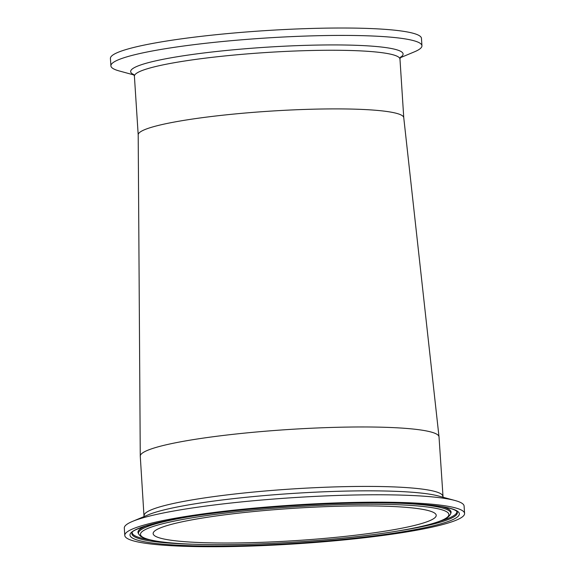 <?xml version="1.0" encoding="UTF-8"?>
<svg xmlns="http://www.w3.org/2000/svg" width="575" height="575" viewBox="0 0 575 575"><rect width="100%" height="100%" fill="white"/><g stroke="black" fill="none" stroke-linecap="round" stroke-linejoin="round"><path stroke-width="0.86" d="M134.076 75.002L119.205 70.948A155.847 17.782 -3.7 0 1 110.903 65.866A155.847 17.782 -3.7 0 1 265.276 38.065A155.847 17.782 -3.7 0 1 421.942 45.748A155.847 17.782 -3.7 0 1 414.359 51.858L400.135 57.795M403.758 117.724A133.055 15.18 176.3 0 0 403.751 117.645A133.055 15.18 176.3 0 0 402.68 115.963A133.055 15.18 176.3 0 0 253.719 112.326A133.055 15.18 176.3 0 0 138.194 134.794L140.264 456.097A149.687 17.078 176.3 0 0 140.271 456.212L144.03 516.587M110.903 65.866L110.422 58.463A155.847 17.782 -3.7 0 1 264.795 30.662A155.847 17.782 -3.7 0 1 421.461 38.352L421.942 45.748M276.28 509.551A141.831 16.179 -3.7 0 1 436.217 515.301A141.831 16.179 -3.7 0 1 295.73 540.601A141.831 16.179 -3.7 0 1 153.144 533.607A141.831 16.179 -3.7 0 1 276.28 509.551M316.768 542.34A170.25 19.421 -3.7 0 1 124.789 535.44A170.25 19.421 -3.7 0 1 293.43 505.073A170.25 19.421 -3.7 0 1 464.578 513.468A170.25 19.421 -3.7 0 1 316.768 542.34M124.789 535.44L124.308 528.037A170.25 19.421 -3.7 0 1 132.588 521.36A170.25 19.421 -3.7 0 1 292.948 497.67A170.25 19.421 -3.7 0 1 455.026 500.509A170.25 19.421 -3.7 0 1 464.097 506.065L464.578 513.468M443.066 497.253L439.02 436.892A149.687 17.078 176.3 0 0 439.012 436.806A149.687 17.078 176.3 0 0 437.805 434.916A149.687 17.078 176.3 0 0 270.228 430.826A149.687 17.078 176.3 0 0 140.264 456.097M133.644 74.383L134.406 76.252A133.055 15.18 -3.7 0 1 249.931 53.683A133.055 15.18 -3.7 0 1 398.842 57.284A133.055 15.18 -3.7 0 1 399.97 59.081L400.488 57.126M400.293 57.421A136.505 15.575 176.3 0 0 401.939 52.138A136.505 15.575 176.3 0 0 243.275 48.925A136.505 15.575 176.3 0 0 133.867 74.649M141.781 536.504A154.524 17.631 -3.7 0 1 353.776 504.361A154.524 17.631 -3.7 0 1 388.492 532.486A154.524 17.631 -3.7 0 1 141.781 536.504M188.909 516.767A156.458 17.847 176.3 0 0 138.712 534.139L140.329 536.058C145.748 539.982 159.771 542.548 182.397 543.756C215.668 545.503 255.968 544.769 303.298 541.557C364.493 537.323 421.065 528.878 440.924 520.849C445.711 519.275 448.931 516.982 450.599 513.971A156.458 17.847 176.3 0 0 398.576 503.211M441.133 506.546A156.882 17.897 -3.7 0 1 449.765 509.96A156.882 17.897 -3.7 0 1 450.958 512.957L450.599 513.971M138.712 534.139L138.223 533.176A156.882 17.897 -3.7 0 1 147.15 525.557M457.966 511.577A165.018 18.824 176.3 0 0 194.501 515.876A165.018 18.824 176.3 0 0 231.581 545.905A165.018 18.824 176.3 0 0 457.966 511.577M191.712 544.202A163.092 18.608 -3.7 0 1 131.984 532.795C130.812 529.633 161.97 519.448 208.021 513.964C235.391 510.291 265.132 507.452 297.246 505.439C342.362 502.715 380.837 502.169 412.67 503.793C437.769 505.339 452.381 507.79 456.514 511.132L457.096 511.772A163.092 18.608 -3.7 0 1 399.33 530.775M456.823 511.412A162.667 18.558 -3.7 0 1 440.443 521.036M149.694 539.839A162.667 18.558 -3.7 0 1 132.207 532.407M442.865 496.333A149.687 17.078 176.3 0 0 441.6 494.32A149.687 17.078 176.3 0 0 274.074 490.267A149.687 17.078 176.3 0 0 144.109 515.653M132.588 521.36L148.436 514.754A153.137 17.473 -3.7 0 1 292.675 493.443A153.137 17.473 -3.7 0 1 438.459 495.995L455.026 500.509M134.406 76.252L138.194 134.845M399.97 59.081L403.758 117.681M439.012 436.806L403.751 117.645"/></g></svg>

